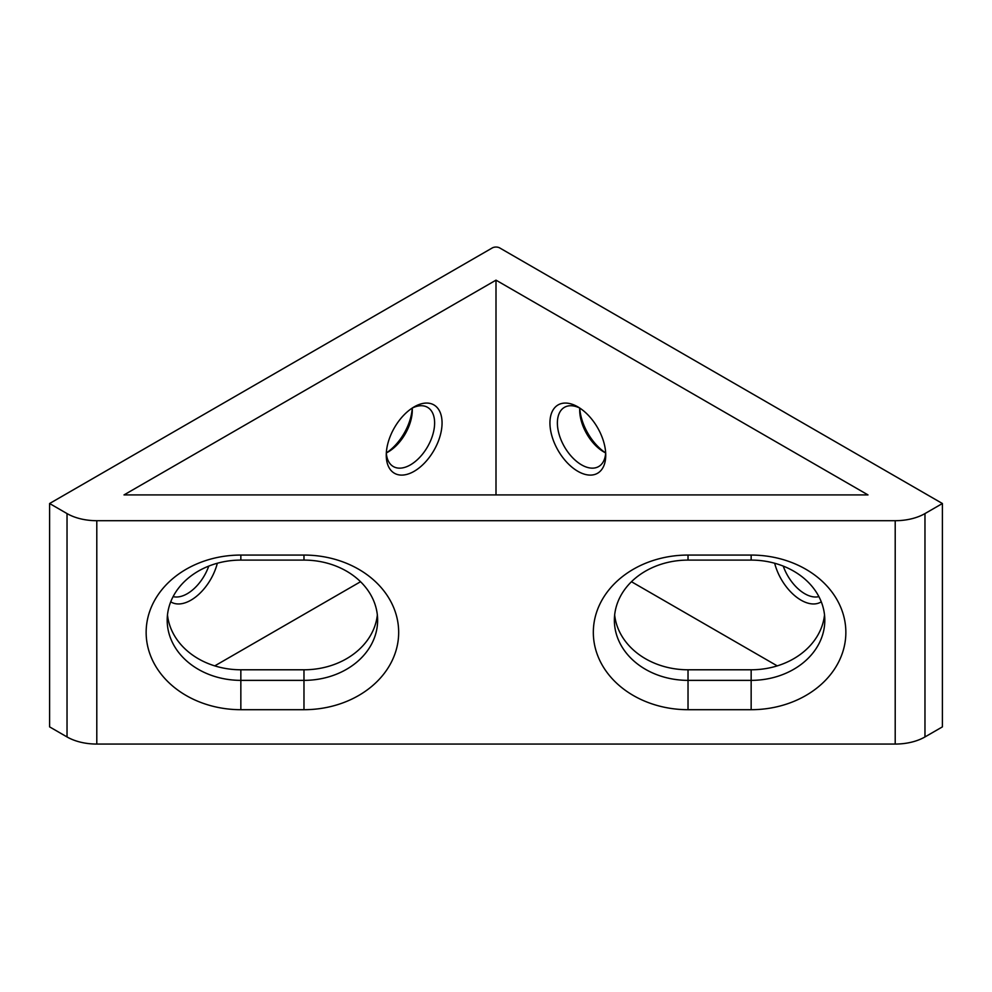<?xml version="1.0" encoding="UTF-8"?>
<svg xmlns="http://www.w3.org/2000/svg" width="992" height="992" viewBox="0 0 992 992"><rect width="100%" height="100%" fill="white"/><g stroke="black" fill="none" stroke-linecap="round" stroke-linejoin="round"><path stroke-width="1.49" d="M217.335 563.245A39.457 22.779 -60 0 1 190.96 600.16A39.457 22.779 -60 0 1 170.736 601.822M173.116 596.614A34.199 19.741 120 0 0 187.24 593.724A34.199 19.741 120 0 0 208.766 566.097M412.3 410.093A34.199 19.741 -60 0 1 388.12 451.968L388.12 451.968A34.199 19.741 -60 0 1 386.322 452.935A39.457 22.779 120 0 0 412.238 408.059A34.199 19.741 -60 0 1 412.3 410.093M386.322 452.935A34.199 19.741 120 0 0 393.34 466.55A34.199 19.741 120 0 0 410.44 464.864A34.199 19.741 120 0 0 434.62 422.976A34.199 19.741 120 0 0 427.54 407.328A34.199 19.741 120 0 0 412.238 408.059M414.16 406.869L414.16 406.869A39.457 22.779 -60 0 1 442.06 422.976A39.457 22.779 -60 0 1 414.16 471.299A39.457 22.779 -60 0 1 386.26 455.192A39.457 22.779 -60 0 1 414.16 406.869L414.16 406.869M579.762 408.059A39.457 22.779 -120 0 0 605.678 452.935A34.199 19.741 60 0 1 603.88 451.968L603.88 451.968A34.199 19.741 60 0 1 579.7 410.093A34.199 19.741 60 0 1 579.762 408.059A34.199 19.741 -120 0 0 564.46 407.328A34.199 19.741 -120 0 0 559.215 434.719A34.199 19.741 -120 0 0 581.56 464.864A34.199 19.741 -120 0 0 598.66 466.55A34.199 19.741 -120 0 0 605.678 452.935M577.84 471.299A39.457 22.779 60 0 1 549.94 422.976A39.457 22.779 60 0 1 577.84 406.869L577.84 406.869A39.457 22.779 60 0 1 605.74 455.192A39.457 22.779 60 0 1 577.84 471.299M821.264 601.822A39.457 22.779 60 0 1 801.04 600.16A39.457 22.779 60 0 1 774.665 563.245M783.234 566.097A34.199 19.741 -120 0 0 804.76 593.724A34.199 19.741 -120 0 0 818.884 596.614M751.155 555.061A94.699 77.314 0 0 1 845.854 632.375A94.699 77.314 0 0 1 751.155 709.702L688.026 709.702A94.699 77.314 0 0 1 593.328 632.375A94.699 77.314 0 0 1 688.026 555.061L751.155 555.061L751.155 560.096L688.026 560.096A73.656 60.14 180 0 0 614.37 620.236A73.656 60.14 180 0 0 688.026 680.363L751.155 680.363A73.656 60.14 180 0 0 824.811 620.236A73.656 60.14 180 0 0 751.155 560.096M303.974 555.061A94.699 77.314 0 0 1 398.672 632.375A94.699 77.314 0 0 1 303.974 709.702L240.845 709.702A94.699 77.314 0 0 1 146.146 632.375A94.699 77.314 0 0 1 240.845 555.061L303.974 555.061L303.974 560.096L240.845 560.096A73.656 60.14 180 0 0 167.189 620.236A73.656 60.14 180 0 0 240.845 680.363L303.974 680.363A73.656 60.14 180 0 0 377.63 620.236A73.656 60.14 180 0 0 303.974 560.096M492.28 247.938L49.6 503.514L67.034 513.583A42.086 24.304 0 0 0 96.794 520.701L895.206 520.701A42.086 24.304 0 0 0 924.966 513.583L942.4 503.514L499.72 247.938A5.258 3.038 0 0 0 492.28 247.938M96.794 520.701L96.794 744.062A42.086 24.304 180 0 1 67.034 736.944L49.6 726.876L49.6 503.514M924.966 513.583L924.966 736.944L942.4 726.876L942.4 503.514M96.794 744.062L895.206 744.062L895.206 520.701M777.232 665.88L631.458 581.721M360.542 581.721L214.768 665.88M924.966 736.944A42.086 24.304 180 0 1 895.206 744.062M868 494.921L496 280.153L124 494.921L868 494.921M496 494.921L496 280.153M377.344 614.941A73.656 60.14 0 0 1 303.974 669.786L240.845 669.786A73.656 60.14 -0 0 1 167.487 614.941M824.513 614.941A73.656 60.14 0 0 1 751.155 669.786L688.026 669.786A73.656 60.14 0 0 1 614.656 614.941M67.034 736.944L67.034 513.583M240.845 669.786L240.845 709.702M303.974 669.786L303.974 709.702M751.155 669.786L751.155 709.702M688.026 669.786L688.026 709.702M240.845 555.061L240.845 560.096M688.026 560.096L688.026 555.061"/></g></svg>
